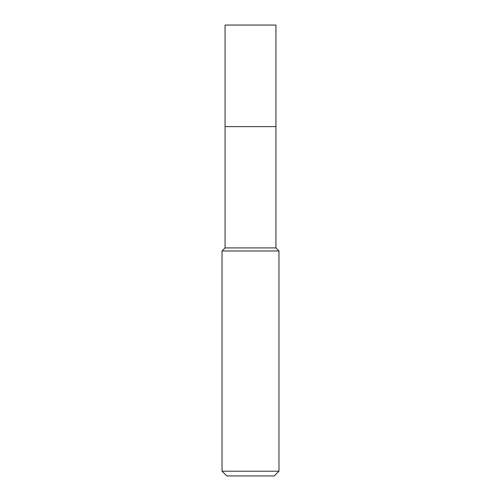 <?xml version="1.0" encoding="UTF-8"?>
<svg xmlns="http://www.w3.org/2000/svg" width="501" height="501" viewBox="0 0 501 501"><rect width="100%" height="100%" fill="white"/><g stroke="black" fill="none" stroke-linecap="round" stroke-linejoin="round"><path stroke-width="0.75" d="M225.068 126.621L225.068 247.926L275.932 247.926L275.932 25.05L225.068 25.05L225.068 126.621L275.932 126.621L225.068 126.621L225.068 25.05M275.932 247.926L278.976 250.976L222.024 250.976L225.068 247.926M278.976 471.203L274.229 475.95L226.771 475.95L222.024 471.203L278.976 471.203L278.976 250.976M222.024 471.203L222.024 250.976"/></g></svg>
